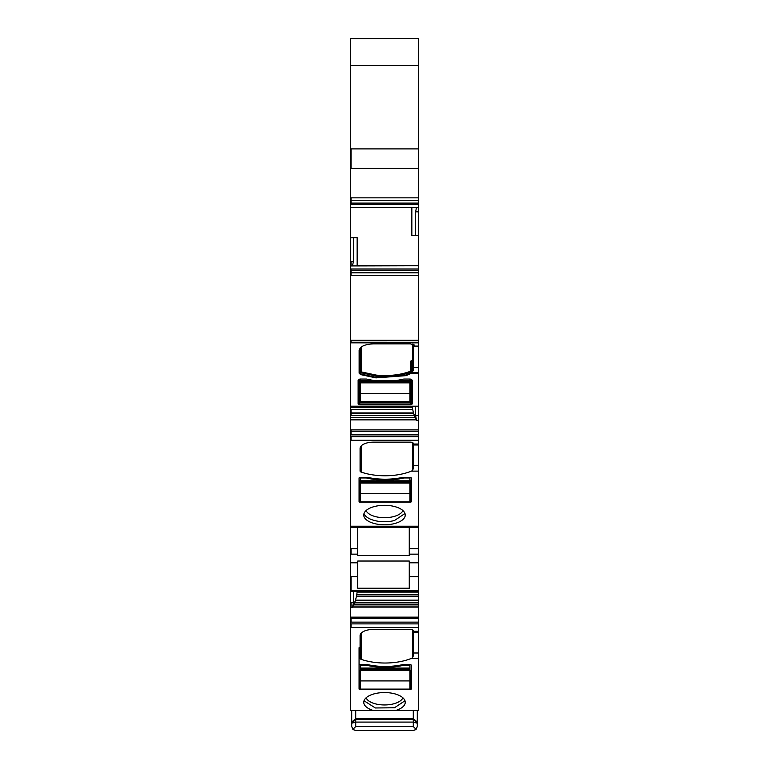 <?xml version="1.0" encoding="UTF-8"?>
<svg xmlns="http://www.w3.org/2000/svg" width="769" height="769" viewBox="0 0 769 769"><rect width="100%" height="100%" fill="white"/><g stroke="black" fill="none" stroke-linecap="round" stroke-linejoin="round"><path stroke-width="1.15" d="M351.039 591.39L350.366 591.082L350.366 710.469L418.634 710.469L418.634 591.082L351.039 591.39L353.384 591.496L353.384 602.646L352.51 607.597L352.692 606.924L418.634 606.924M350.366 590.294L350.366 591.082L418.634 591.082L418.634 590.294L350.366 590.294L350.366 576.721L351.039 576.721L351.039 590.294M350.366 406.195L350.366 342.839L418.634 342.839L418.634 406.195L350.366 406.195L350.366 576.721M350.366 38.642L418.634 38.45L350.366 38.45L350.366 342.243L418.634 342.253L418.634 342.839M418.634 38.642L418.634 207.37L351.039 207.553L411.857 207.553M357.143 265.776L357.143 237.621L353.384 237.756L353.384 261.508L352.51 265.959L418.634 265.776L418.634 207.37M418.634 265.776L418.634 342.253L351.039 342.253L351.039 342.839M418.634 406.195L418.634 415.395L415.616 415.395L416.49 420.345L413.578 413.338L411.973 406.195M350.366 429.89L418.634 429.89L418.634 415.395M418.634 429.89L418.634 431.313L351.039 431.303L351.039 434.879L418.634 434.879L418.634 431.313M350.366 436.648L418.634 436.648L418.634 434.879M418.634 436.648L418.634 590.294M395.775 710.469A20.744 9.737 180 0 0 405.244 702.299A20.744 9.737 180 0 0 374.551 693.753A20.744 9.737 180 0 0 363.756 702.299A20.744 9.737 180 0 0 373.225 710.469M413.28 653.006L413.28 630.667A2.672 1.259 180 0 0 410.598 629.407L373.455 629.407A13.381 6.287 180 0 0 360.075 635.694L360.075 658.331A2.672 1.259 180 0 0 361.161 659.341A40.151 18.85 180 0 0 376.137 662.561A40.151 18.85 180 0 0 411.405 658.379L412.424 657.851L413.28 655.957L413.28 653.006L418.634 653.006M360.411 664.599A1.336 0.625 180 0 0 359.065 665.223L359.065 689.101L359.738 689.418L410.598 689.418L411.271 689.101L411.271 665.223A1.336 0.625 180 0 0 409.935 664.599L403.908 664.599A4.681 2.201 180 0 0 402.004 664.781A41.488 19.475 180 0 1 368.332 664.781A4.681 2.201 180 0 0 366.428 664.599L360.411 664.599L360.411 669.068L409.935 669.068L409.935 689.101L360.411 689.101L360.411 680.921L409.935 680.921M350.366 618.555L418.634 618.555M350.366 591.534L351.039 591.534M357.143 591.39L356.778 594.879L418.634 594.879M357.729 576.721L357.729 561.034L409.262 561.034L409.262 588.227L357.729 588.227L357.729 576.721L351.039 576.721M357.729 526.198L357.729 555.458L409.262 555.458L409.262 526.198M413.28 465.754L413.28 443.415A2.672 1.259 180 0 0 410.598 442.156L373.455 442.156A13.381 6.287 180 0 0 360.075 448.442L360.075 471.08A2.672 1.259 180 0 0 361.161 472.089A40.151 18.85 180 0 0 376.137 475.309A40.151 18.85 180 0 0 411.405 471.128L412.424 470.599L413.28 468.706L413.28 465.754L418.634 465.754M394.449 523.593A20.744 9.737 180 0 0 405.244 515.047A20.744 9.737 180 0 0 374.551 506.502A20.744 9.737 180 0 0 363.756 515.047A20.744 9.737 180 0 0 394.449 523.593M411.271 477.972A1.336 0.625 180 0 0 409.935 477.347L403.908 477.347A4.681 2.201 180 0 0 402.004 477.53A41.488 19.475 180 0 1 368.332 477.53A4.681 2.201 180 0 0 366.428 477.347L360.411 477.347A1.336 0.625 180 0 0 359.065 477.972L359.065 501.849L359.738 502.167L410.598 502.167L411.271 501.849L411.271 477.972L411.271 480.173L409.935 480.49M350.366 431.303L351.039 431.303L351.039 429.89M360.632 347.578L360.075 349.155L360.075 371.792L359.123 372.629L360.603 374.003L375.926 377.291L406.022 375.051L412.424 372.148L413.28 370.245L413.28 344.406L413.28 346.454L418.634 346.454M350.366 272.803L418.634 272.803L351.039 272.803L351.039 275.485L418.634 275.485M350.366 270.227L418.634 270.227M353.384 237.756L350.366 237.832M418.634 235.477L411.857 235.708L411.857 207.822M351.039 207.524L416.365 207.524M350.366 203.103L418.634 203.103M350.366 200.526L418.634 200.526L351.039 200.526L351.039 204.381L418.634 204.381M350.366 65.519L418.634 65.519M415.616 235.583L415.616 211.831L416.49 207.37M414.222 345.512L413.28 346.454M415.616 406.195L415.616 415.395M413.28 367.534L413.28 370.245M357.729 527.265L409.262 527.265M352.692 606.924L355.422 600.589L356.778 594.879M364.016 700.761L375.359 707.97L394.449 707.778L404.984 700.751M360.075 635.694L360.075 658.331M409.935 670.731L411.271 670.424L411.271 665.223M359.738 689.418L359.738 670.731L360.411 670.731M359.738 670.731L359.065 670.424M359.065 647.69L359.065 665.223M350.366 526.198L351.039 526.198L351.039 527.371L357.729 527.371L357.729 548.73L351.039 548.73L351.039 554.161L357.729 554.161M360.075 448.442L360.075 471.08M364.016 513.509A20.744 9.737 180 0 0 394.449 520.526L404.984 513.5M359.738 502.167L359.738 480.49L360.411 480.49M359.738 480.49L359.065 480.173L359.065 477.972M410.598 372.359L410.598 371.225L410.598 372.359L411.425 372.033L406.022 375.051L406.022 375.647L411.444 373.263L418.634 373.263M411.425 372.033L411.425 360.863L412.424 360.421A40.151 18.85 180 0 1 410.598 361.18L411.425 360.863M360.075 371.792L361.161 372.802L376.137 376.022L375.926 377.291L406.022 375.051M411.271 379.242L411.271 402.562L410.598 402.879L410.598 404.158L412.213 403.398L410.598 404.754L412.213 403.994L412.213 380.117L409.935 379.04L403.908 379.04L395.401 380.751L374.936 380.751L366.428 379.04L360.411 379.04L358.123 380.117L358.123 403.994L359.738 404.754L410.598 404.754M358.123 403.398L359.065 402.562L359.065 379.242L359.065 402.562L359.738 402.879L359.738 404.158L410.598 404.158L359.738 404.158L358.123 403.398L359.738 404.754M366.092 697.8A18.735 8.795 180 0 0 393.488 703.875A18.735 8.795 180 0 0 402.908 697.8M366.092 510.558A18.735 8.795 180 0 0 393.488 516.624A18.735 8.795 180 0 0 402.908 510.558M360.075 370.86L361.161 371.869L376.137 375.089C388.893 376.301 400.38 375.012 410.598 371.225L410.598 361.18M409.935 670.328L360.411 670.328L360.411 669.068M360.411 670.328L360.411 680.921M409.935 664.599L409.935 665.223L403.908 665.223A41.488 19.475 180 0 1 366.428 665.223L360.411 665.223M360.411 668.05L409.935 668.05L409.935 665.223M409.935 668.05L409.935 669.068M366.428 664.599L366.428 665.223M403.908 664.599L403.908 665.223M360.411 481.817L360.411 482.567L409.935 482.567L409.935 477.972L403.908 477.972A41.488 19.475 180 0 1 366.428 477.972L360.411 477.972L360.411 481.817L409.935 481.817M409.935 493.669L409.935 501.849L360.411 501.849L360.411 493.669L409.935 493.669L409.935 483.076L360.411 483.076L360.411 493.669M360.411 482.567L360.411 483.076M360.411 477.347L360.411 477.972M409.935 482.567L409.935 483.076M409.935 477.347L409.935 477.972M366.428 477.347L366.428 477.972M403.908 477.347L403.908 477.972M360.411 379.04L360.411 382.347L409.935 382.347L409.935 379.04M409.935 393.449L409.935 401.629L360.411 401.629L360.411 393.449L409.935 393.449L409.935 382.856L360.411 382.856L360.411 393.449M360.411 382.347L360.411 382.856M409.935 382.347L409.935 382.856M418.634 346.098L414.222 346.098L410.598 343.849L373.455 343.849C364.756 344.252 359.979 346.492 359.123 350.577L359.123 373.225L359.123 372.629L360.603 374.003L375.926 377.291L375.926 377.887L406.022 375.647M411.444 372.677L418.634 372.677L411.444 372.677L411.444 373.263M359.123 373.225L360.603 374.59L375.926 377.887M350.366 340.273L351.039 340.273L351.039 342.243L350.366 342.839M355.72 710.469L355.72 718.659L413.28 718.659L417.288 722.033L417.288 723.158M417.288 710.469L417.288 722.033M413.28 710.469L413.28 722.091L417.288 723.216L417.288 726.532L415.914 729.57L413.28 730.55L355.72 730.55L353.086 729.57L351.712 726.532L351.712 723.216L355.72 722.091L355.72 719.457L413.28 719.457L417.269 722.85M360.075 730.55L408.925 730.55M351.712 710.469L351.712 723.216L355.72 719.457L355.72 718.659L351.712 722.033L351.712 723.158M413.28 726.532L355.72 726.532L355.72 722.091L413.28 722.091L413.28 726.532L416.116 729.377L413.28 730.55M417.288 726.532L416.116 729.377M355.72 730.55L352.884 729.377L351.712 726.532M355.72 726.532L352.884 729.377M411.405 658.379L418.634 658.379M413.28 631.291L418.634 631.291M350.366 627.523L418.634 627.523M350.366 623.899L351.039 623.899L351.039 627.523M351.039 623.899L418.634 623.899M350.366 622.131L418.634 622.131M350.366 617.142L351.039 617.142L351.039 622.131M351.039 617.142L418.634 617.142M352.635 607.116L418.634 607.116M350.366 607.597L352.51 607.597M350.366 602.646L351.039 602.646L351.039 607.597M351.039 602.646L353.384 602.646M357.143 592.111L418.634 592.111M350.366 562.331L351.039 562.331L350.366 562.802M357.729 562.331L351.039 562.331M418.634 562.331L409.262 562.331M418.634 554.161L409.262 554.161M350.366 554.161L351.039 554.161M350.366 548.73L351.039 548.73M418.634 526.198L351.039 526.198M411.405 471.128L418.634 471.128M413.28 444.04L418.634 444.04M350.366 440.272L418.634 440.272M351.039 436.648L351.039 440.272M350.366 434.879L351.039 434.879M418.634 420.345L416.49 420.345M350.366 419.864L416.365 419.864M350.366 419.672L351.039 419.864M351.039 419.672L416.308 419.672M350.366 417.644L415.693 417.644M350.366 417.317L351.039 417.644M351.039 417.317L415.568 417.317M350.366 415.616L414.462 415.616M350.366 413.338L351.039 413.338L351.039 415.616M351.039 413.338L413.578 413.338M350.366 412.924L413.453 412.924M350.366 409.348L351.039 409.348L351.039 412.924M351.039 409.348L412.559 409.348M350.366 407.628L412.222 407.628M351.039 406.195L351.039 407.628M359.123 349.991L359.123 350.577M412.213 380.117L412.213 403.398A0.942 0.836 180 0 1 411.271 402.562L411.271 402.562M418.634 340.273L351.039 340.273M350.366 275.485L351.039 275.485M350.366 268.958L351.039 268.958L351.039 272.803M351.039 268.958L418.634 268.958M352.635 265.814L418.634 265.814M350.366 265.959L352.51 265.959M350.366 261.508L351.039 261.508L351.039 265.959M351.039 261.508L353.384 261.508M357.143 265.507L418.634 265.507M350.366 207.822L351.039 207.822M350.366 204.381L351.039 204.381M350.366 197.854L351.039 197.854L351.039 200.526M351.039 197.854L418.634 197.854M350.366 168.43L418.634 168.43M350.366 148.898L351.039 148.898L351.039 168.43M351.039 148.898L418.634 148.898M418.634 211.831L415.616 211.831M418.634 367.361L413.28 367.361M418.634 548.73L409.262 548.73M418.634 576.721L409.262 576.721M356.441 596.6L418.634 596.6M355.547 600.166L418.634 600.166M355.422 600.589L418.634 600.589M354.538 602.867L418.634 602.867M353.432 604.569L418.634 604.569M353.307 604.895L418.634 604.895M412.424 657.851L412.424 629.744M361.161 659.341L361.161 633.214M410.598 689.418L410.598 670.731M412.424 470.599L412.424 442.492M361.161 472.089L361.161 445.962M410.598 502.167L410.598 480.49M412.424 372.148L412.424 344.089M376.137 375.089L376.137 376.022C388.97 377.233 400.457 375.945 410.598 372.158M361.161 347.127L361.161 372.802L360.603 374.59M360.075 349.155A0.942 0.836 180 0 1 359.181 349.991M413.28 344.127L414.222 344.964M359.065 401.629L359.738 402.879L410.598 402.879L411.271 401.629M359.738 401.947L359.738 379.088M410.598 401.947L410.598 379.088M360.411 669.818L409.935 669.818M360.411 480.798L409.935 480.798M360.411 380.578L374.224 380.578M396.122 380.578L409.935 380.578M412.213 403.398L412.213 403.994M351.039 527.371L350.366 527.371M413.28 444.982L418.634 444.982M409.262 527.371L418.634 527.371M418.634 562.802L409.262 562.802M413.28 632.233L418.634 632.233M357.729 562.802L351.039 562.802M360.411 381.597L409.935 381.597"/></g></svg>
